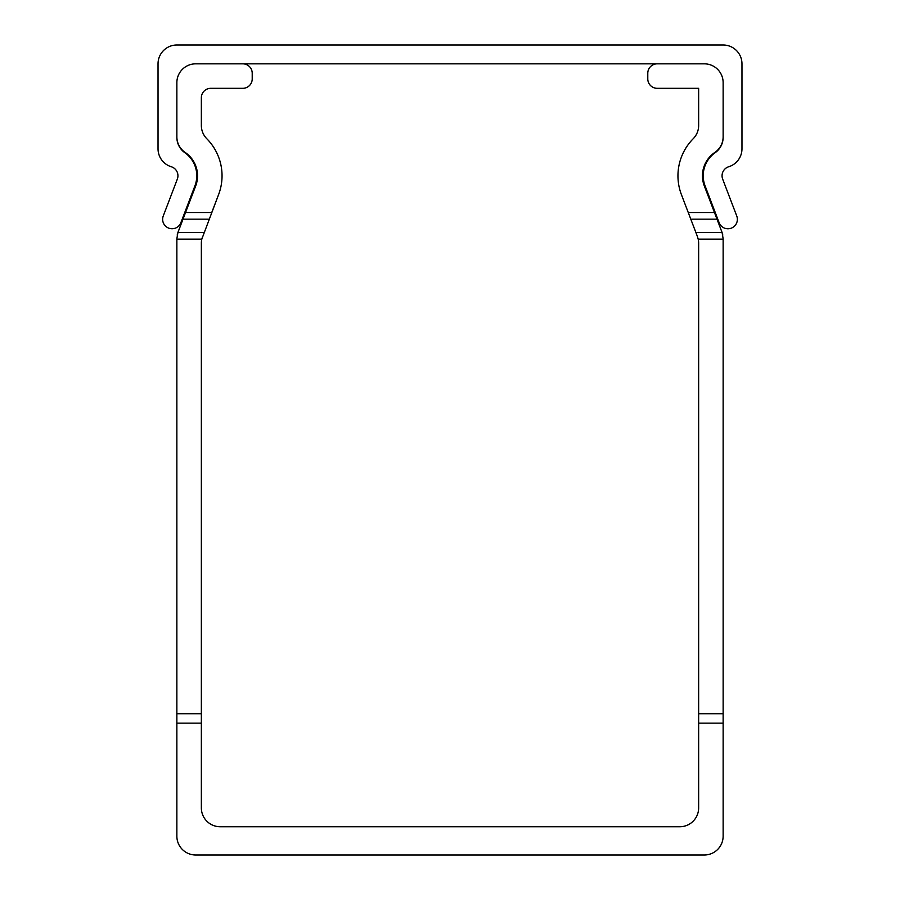 <?xml version="1.0" encoding="UTF-8"?>
<svg xmlns="http://www.w3.org/2000/svg" width="900" height="900" viewBox="0 0 900 900"><rect width="100%" height="100%" fill="white"/><g stroke="black" fill="none" stroke-linecap="round" stroke-linejoin="round"><path stroke-width="1.35" d="M719.134 222.694A9.416 9.416 0 0 0 737.359 219.33A9.416 9.416 0 0 0 736.74 215.977L722.678 179.123A9.416 9.416 0 0 1 728.696 166.77A18.832 18.832 0 0 0 741.971 148.77L741.971 63.833A18.832 18.832 0 0 0 723.139 45L176.861 45A18.832 18.832 0 0 0 158.029 63.833L158.029 148.77A18.832 18.832 0 0 0 171.304 166.77A9.416 9.416 0 0 1 177.322 179.123L163.26 215.977A9.416 9.416 0 0 0 168.705 228.127A9.416 9.416 0 0 0 180.866 222.694L194.929 185.839A28.26 28.26 0 0 0 184.826 152.685A18.832 18.832 0 0 1 176.861 137.306L176.861 82.676A18.832 18.832 0 0 1 195.694 63.833L704.306 63.833A18.832 18.832 0 0 1 723.139 82.676L723.139 137.306A18.832 18.832 0 0 1 715.174 152.685A28.26 28.26 0 0 0 705.071 185.839L719.134 222.694M218.576 194.636L211.748 212.513L218.576 194.636A52.74 52.74 0 0 0 206.797 138.735A18.832 18.832 0 0 1 201.352 125.483L201.352 97.74A9.416 9.416 0 0 1 210.769 88.324L242.786 88.324A9.416 9.416 0 0 0 252.214 78.907L252.214 73.26A9.416 9.416 0 0 0 242.786 63.833L195.694 63.833A18.832 18.832 0 0 0 176.861 82.676L176.861 136.834A18.832 18.832 0 0 0 185.141 152.426A28.26 28.26 0 0 1 195.694 185.906L185.535 212.513L211.748 212.513L218.576 194.636L201.803 239.153A18.832 18.832 0 0 0 201.352 243.248A18.832 18.832 0 0 1 201.803 239.153A18.832 18.832 0 0 0 201.352 243.248A18.832 18.832 0 0 1 201.803 239.153A18.832 18.832 0 0 0 201.352 243.248A18.832 18.832 0 0 1 201.803 239.153A18.832 18.832 0 0 0 201.352 243.248A18.832 18.832 0 0 1 201.803 239.153A18.832 18.832 0 0 0 201.352 243.248A18.832 18.832 0 0 1 201.803 239.153A18.832 18.832 0 0 0 201.352 243.248A18.832 18.832 0 0 1 201.803 239.153A18.832 18.832 0 0 0 201.352 243.248A18.832 18.832 0 0 1 201.803 239.153A18.832 18.832 0 0 0 201.352 243.248A18.832 18.832 0 0 1 201.803 239.153A18.832 18.832 0 0 0 201.352 243.248A18.832 18.832 0 0 1 201.803 239.153A18.832 18.832 0 0 0 201.352 243.248A18.832 18.832 0 0 1 201.803 239.153A18.832 18.832 0 0 0 201.352 243.248A18.832 18.832 0 0 1 201.803 239.153A18.832 18.832 0 0 0 201.352 243.248A18.832 18.832 0 0 1 201.803 239.153A18.832 18.832 0 0 0 201.352 243.248A18.832 18.832 0 0 1 201.803 239.153A18.832 18.832 0 0 0 201.352 243.248A18.832 18.832 0 0 1 201.803 239.153A18.832 18.832 0 0 0 201.352 243.248A18.832 18.832 0 0 1 201.803 239.153A18.832 18.832 0 0 0 201.352 243.248A18.832 18.832 0 0 1 201.803 239.153A18.832 18.832 0 0 0 201.352 243.248A18.832 18.832 0 0 1 201.803 239.153A18.832 18.832 0 0 0 201.352 243.248A18.832 18.832 0 0 1 201.803 239.153A18.832 18.832 0 0 0 201.352 243.248A18.832 18.832 0 0 1 201.803 239.153A18.832 18.832 0 0 0 201.352 243.248A18.832 18.832 0 0 1 201.803 239.153A18.832 18.832 0 0 0 201.352 243.248A18.832 18.832 0 0 1 201.803 239.153A18.832 18.832 0 0 0 201.352 243.248A18.832 18.832 0 0 1 201.803 239.153A18.832 18.832 0 0 0 201.352 243.248A18.832 18.832 0 0 1 201.803 239.153A18.832 18.832 0 0 0 201.352 243.248A18.832 18.832 0 0 1 201.803 239.153A18.832 18.832 0 0 0 201.352 243.248A18.832 18.832 0 0 1 201.803 239.153A18.832 18.832 0 0 0 201.352 243.248A18.832 18.832 0 0 1 201.803 239.153A18.832 18.832 0 0 0 201.352 243.248A18.832 18.832 0 0 1 201.803 239.153A18.832 18.832 0 0 0 201.352 243.248A18.832 18.832 0 0 1 201.803 239.153A18.832 18.832 0 0 0 201.352 243.248A18.832 18.832 0 0 1 201.803 239.153A18.832 18.832 0 0 0 201.352 243.248A18.832 18.832 0 0 1 201.803 239.153A18.832 18.832 0 0 0 201.352 243.248A18.832 18.832 0 0 1 201.803 239.153A18.832 18.832 0 0 0 201.352 243.248A18.832 18.832 0 0 1 201.803 239.153A18.832 18.832 0 0 0 201.352 243.248A18.832 18.832 0 0 1 201.803 239.153A18.832 18.832 0 0 0 201.352 243.248A18.832 18.832 0 0 1 201.803 239.153A18.832 18.832 0 0 0 201.352 243.248A18.832 18.832 0 0 1 201.803 239.153A18.832 18.832 0 0 0 201.352 243.248A18.832 18.832 0 0 1 201.803 239.153A18.832 18.832 0 0 0 201.352 243.248A18.832 18.832 0 0 1 201.803 239.153A18.832 18.832 0 0 0 201.352 243.248A18.832 18.832 0 0 1 201.803 239.153A18.832 18.832 0 0 0 201.352 243.248A18.832 18.832 0 0 1 201.803 239.153A18.832 18.832 0 0 0 201.352 243.248A18.832 18.832 0 0 1 201.803 239.153A18.832 18.832 0 0 0 201.352 243.248A18.832 18.832 0 0 1 201.803 239.153A18.832 18.832 0 0 0 201.352 243.248A18.832 18.832 0 0 1 201.803 239.153A18.832 18.832 0 0 0 201.352 243.248A18.832 18.832 0 0 1 201.803 239.153A18.832 18.832 0 0 0 201.352 243.248A18.832 18.832 0 0 1 201.803 239.153A18.832 18.832 0 0 0 201.352 243.248A18.832 18.832 0 0 1 201.803 239.153A18.832 18.832 0 0 0 201.352 243.248A18.832 18.832 0 0 1 201.803 239.153A18.832 18.832 0 0 0 201.352 243.248A18.832 18.832 0 0 1 201.803 239.153A18.832 18.832 0 0 0 201.352 243.248A18.832 18.832 0 0 1 201.803 239.153A18.832 18.832 0 0 0 201.352 243.248A18.832 18.832 0 0 1 201.803 239.153A18.832 18.832 0 0 0 201.352 243.248A18.832 18.832 0 0 1 201.803 239.153L202.59 236.531L201.803 239.119M657.214 88.324L698.648 88.324L698.648 125.483A18.832 18.832 0 0 1 693.202 138.735A52.74 52.74 0 0 0 681.424 194.636L688.252 212.513L714.465 212.513L704.306 185.906A28.26 28.26 0 0 1 714.859 152.426A18.832 18.832 0 0 0 723.139 136.834L723.139 82.676A18.832 18.832 0 0 0 704.306 63.833L657.214 63.833A9.416 9.416 0 0 0 647.786 73.26L647.786 78.907A9.416 9.416 0 0 0 657.214 88.324L698.648 88.324M647.786 73.26L647.786 78.907M714.859 152.426A28.26 28.26 0 0 0 704.306 185.906A28.26 28.26 0 0 1 714.859 152.426A28.26 28.26 0 0 0 704.306 185.906A28.26 28.26 0 0 1 714.859 152.426A28.26 28.26 0 0 0 704.306 185.906A28.26 28.26 0 0 1 714.859 152.426A28.26 28.26 0 0 0 704.306 185.906A28.26 28.26 0 0 1 714.859 152.426A28.26 28.26 0 0 0 704.306 185.906A28.26 28.26 0 0 1 714.859 152.426M714.465 212.513L722.081 232.493L723.139 238.725L723.139 723.139L698.648 723.139L698.648 807.908A18.832 18.832 0 0 1 679.815 826.74L220.185 826.74A18.832 18.832 0 0 1 201.352 807.908L201.352 243.248M722.79 235.102L722.655 234.461M185.535 212.513L177.919 232.493L176.861 238.725L176.861 836.168A18.832 18.832 0 0 0 195.694 855L704.306 855A18.832 18.832 0 0 0 723.139 836.168L723.139 723.139M177.345 234.461L177.21 235.102M209.205 219.172L182.993 219.172L178.099 232.009M195.694 185.906A28.26 28.26 0 0 0 197.55 175.826A28.26 28.26 0 0 1 195.694 185.906A28.26 28.26 0 0 0 197.55 175.826A28.26 28.26 0 0 1 195.694 185.906A28.26 28.26 0 0 0 197.55 175.826A28.26 28.26 0 0 1 195.694 185.906A28.26 28.26 0 0 0 197.55 175.826A28.26 28.26 0 0 1 195.694 185.906A28.26 28.26 0 0 0 197.55 175.826A28.26 28.26 0 0 1 195.694 185.906A28.26 28.26 0 0 0 197.55 175.826A28.26 28.26 0 0 1 195.694 185.906A28.26 28.26 0 0 0 197.55 175.826A28.26 28.26 0 0 1 195.694 185.906A28.26 28.26 0 0 0 197.55 175.826M252.214 78.907L252.214 73.26M201.352 97.74A9.416 9.416 0 0 1 210.769 88.324L242.786 88.324L210.769 88.324A9.416 9.416 0 0 0 201.352 97.74A9.416 9.416 0 0 1 210.769 88.324A9.416 9.416 0 0 0 201.352 97.74A9.416 9.416 0 0 1 210.769 88.324A9.416 9.416 0 0 0 201.352 97.74A9.416 9.416 0 0 1 210.769 88.324A9.416 9.416 0 0 0 201.352 97.74A9.416 9.416 0 0 1 210.769 88.324A9.416 9.416 0 0 0 201.352 97.74A9.416 9.416 0 0 1 210.769 88.324A9.416 9.416 0 0 0 201.352 97.74A9.416 9.416 0 0 1 210.769 88.324A9.416 9.416 0 0 0 201.352 97.74A9.416 9.416 0 0 1 210.769 88.324A9.416 9.416 0 0 0 201.352 97.74A9.416 9.416 0 0 1 210.769 88.324A9.416 9.416 0 0 0 201.352 97.74A9.416 9.416 0 0 1 210.769 88.324A9.416 9.416 0 0 0 201.352 97.74A9.416 9.416 0 0 1 210.769 88.324A9.416 9.416 0 0 0 201.352 97.74A9.416 9.416 0 0 1 210.769 88.324A9.416 9.416 0 0 0 201.352 97.74A9.416 9.416 0 0 1 210.769 88.324A9.416 9.416 0 0 0 201.352 97.74A9.416 9.416 0 0 1 210.769 88.324A9.416 9.416 0 0 0 201.352 97.74A9.416 9.416 0 0 1 210.769 88.324A9.416 9.416 0 0 0 201.352 97.74A9.416 9.416 0 0 1 210.769 88.324A9.416 9.416 0 0 0 201.352 97.74A9.416 9.416 0 0 1 210.769 88.324A9.416 9.416 0 0 0 201.352 97.74A9.416 9.416 0 0 1 210.769 88.324A9.416 9.416 0 0 0 201.352 97.74A9.416 9.416 0 0 1 210.769 88.324A9.416 9.416 0 0 0 201.352 97.74A9.416 9.416 0 0 1 210.769 88.324A9.416 9.416 0 0 0 201.352 97.74A9.416 9.416 0 0 1 210.769 88.324A9.416 9.416 0 0 0 201.352 97.74A9.416 9.416 0 0 1 210.769 88.324A9.416 9.416 0 0 0 201.352 97.74A9.416 9.416 0 0 1 210.769 88.324A9.416 9.416 0 0 0 201.352 97.74A9.416 9.416 0 0 1 210.769 88.324A9.416 9.416 0 0 0 201.352 97.74A9.416 9.416 0 0 1 210.769 88.324A9.416 9.416 0 0 0 201.352 97.74A9.416 9.416 0 0 1 210.769 88.324A9.416 9.416 0 0 0 201.352 97.74A9.416 9.416 0 0 1 210.769 88.324A9.416 9.416 0 0 0 201.352 97.74A9.416 9.416 0 0 1 210.769 88.324A9.416 9.416 0 0 0 201.352 97.74A9.416 9.416 0 0 1 210.769 88.324A9.416 9.416 0 0 0 201.352 97.74A9.416 9.416 0 0 1 210.769 88.324A9.416 9.416 0 0 0 201.352 97.74A9.416 9.416 0 0 1 210.769 88.324A9.416 9.416 0 0 0 201.352 97.74A9.416 9.416 0 0 1 210.769 88.324A9.416 9.416 0 0 0 201.352 97.74A9.416 9.416 0 0 1 210.769 88.324A9.416 9.416 0 0 0 201.352 97.74A9.416 9.416 0 0 1 210.769 88.324A9.416 9.416 0 0 0 201.352 97.74A9.416 9.416 0 0 1 210.769 88.324A9.416 9.416 0 0 0 201.352 97.74A9.416 9.416 0 0 1 210.769 88.324A9.416 9.416 0 0 0 201.352 97.74A9.416 9.416 0 0 1 210.769 88.324A9.416 9.416 0 0 0 201.352 97.74A9.416 9.416 0 0 1 210.769 88.324A9.416 9.416 0 0 0 201.352 97.74A9.416 9.416 0 0 1 210.769 88.324A9.416 9.416 0 0 0 201.352 97.74A9.416 9.416 0 0 1 210.769 88.324A9.416 9.416 0 0 0 201.352 97.74A9.416 9.416 0 0 1 210.769 88.324A9.416 9.416 0 0 0 201.352 97.74A9.416 9.416 0 0 1 210.769 88.324A9.416 9.416 0 0 0 201.352 97.74A9.416 9.416 0 0 1 210.769 88.324A9.416 9.416 0 0 0 201.352 97.74A9.416 9.416 0 0 1 210.769 88.324A9.416 9.416 0 0 0 201.352 97.74A9.416 9.416 0 0 1 210.769 88.324A9.416 9.416 0 0 0 201.352 97.74A9.416 9.416 0 0 1 210.769 88.324A9.416 9.416 0 0 0 201.352 97.74A9.416 9.416 0 0 1 210.769 88.324A9.416 9.416 0 0 0 201.352 97.74A9.416 9.416 0 0 1 210.769 88.324A9.416 9.416 0 0 0 201.352 97.74A9.416 9.416 0 0 1 210.769 88.324A9.416 9.416 0 0 0 201.352 97.74A9.416 9.416 0 0 1 210.769 88.324L242.786 88.324M201.352 125.483A18.832 18.832 0 0 0 206.797 138.735A18.832 18.832 0 0 1 201.352 125.483A18.832 18.832 0 0 0 206.797 138.735A18.832 18.832 0 0 1 201.352 125.483A18.832 18.832 0 0 0 206.797 138.735A18.832 18.832 0 0 1 201.352 125.483A18.832 18.832 0 0 0 206.797 138.735A18.832 18.832 0 0 1 201.352 125.483A18.832 18.832 0 0 0 206.797 138.735A18.832 18.832 0 0 1 201.352 125.483A18.832 18.832 0 0 0 206.797 138.735A18.832 18.832 0 0 1 201.352 125.483A18.832 18.832 0 0 0 206.797 138.735A18.832 18.832 0 0 1 201.352 125.483A18.832 18.832 0 0 0 206.797 138.735A18.832 18.832 0 0 1 201.352 125.483A18.832 18.832 0 0 0 206.797 138.735A18.832 18.832 0 0 1 201.352 125.483A18.832 18.832 0 0 0 206.797 138.735A18.832 18.832 0 0 1 201.352 125.483A18.832 18.832 0 0 0 206.797 138.735A18.832 18.832 0 0 1 201.352 125.483A18.832 18.832 0 0 0 206.797 138.735A18.832 18.832 0 0 1 201.352 125.483A18.832 18.832 0 0 0 206.797 138.735A18.832 18.832 0 0 1 201.352 125.483A18.832 18.832 0 0 0 206.797 138.735A18.832 18.832 0 0 1 201.352 125.483A18.832 18.832 0 0 0 206.797 138.735A18.832 18.832 0 0 1 201.352 125.483A18.832 18.832 0 0 0 206.797 138.735A18.832 18.832 0 0 1 201.352 125.483A18.832 18.832 0 0 0 206.797 138.735A18.832 18.832 0 0 1 201.352 125.483A18.832 18.832 0 0 0 206.797 138.735A18.832 18.832 0 0 1 201.352 125.483A18.832 18.832 0 0 0 206.797 138.735A18.832 18.832 0 0 1 201.352 125.483A18.832 18.832 0 0 0 206.797 138.735A18.832 18.832 0 0 1 201.352 125.483A18.832 18.832 0 0 0 206.797 138.735A18.832 18.832 0 0 1 201.352 125.483A18.832 18.832 0 0 0 206.797 138.735A18.832 18.832 0 0 1 201.352 125.483A18.832 18.832 0 0 0 206.797 138.735A18.832 18.832 0 0 1 201.352 125.483A18.832 18.832 0 0 0 206.797 138.735A18.832 18.832 0 0 1 201.352 125.483A18.832 18.832 0 0 0 206.797 138.735A18.832 18.832 0 0 1 201.352 125.483A18.832 18.832 0 0 0 206.797 138.735A18.832 18.832 0 0 1 201.352 125.483A18.832 18.832 0 0 0 206.797 138.735A18.832 18.832 0 0 1 201.352 125.483A18.832 18.832 0 0 0 206.797 138.735A18.832 18.832 0 0 1 201.352 125.483A18.832 18.832 0 0 0 206.797 138.735M202.59 236.531L201.803 239.153L202.59 236.531L201.803 239.153L202.59 236.531L201.803 239.153L202.59 236.531L201.803 239.153L202.59 236.531L201.803 239.153L202.59 236.531L201.803 239.153L202.59 236.531L201.803 239.153L202.59 236.531L201.803 239.153L202.59 236.531L201.803 239.153L202.59 236.531L201.803 239.153L202.59 236.531L201.803 239.153L202.59 236.531L201.803 239.153L202.59 236.531L201.803 239.153L202.59 236.531L201.803 239.153L202.59 236.531L201.803 239.153L202.59 236.531L201.803 239.153L202.59 236.531L201.803 239.153L202.59 236.531L201.803 239.153L202.59 236.531L201.803 239.153L202.59 236.531L201.803 239.153L202.59 236.531L201.803 239.153L202.59 236.531L201.803 239.153L202.59 236.531L201.803 239.153L202.59 236.531L201.803 239.153L202.59 236.531L201.803 239.153L202.59 236.531L201.803 239.153L176.861 239.153M698.648 723.139L698.648 243.248A18.832 18.832 0 0 0 698.197 239.153L697.41 236.531L698.197 239.119M697.41 236.531L695.88 232.493L722.081 232.493M688.252 212.513L695.88 232.493M693.202 138.735A18.832 18.832 0 0 0 698.648 125.483A18.832 18.832 0 0 1 693.202 138.735A18.832 18.832 0 0 0 698.648 125.483A18.832 18.832 0 0 1 693.202 138.735A18.832 18.832 0 0 0 698.648 125.483A18.832 18.832 0 0 1 693.202 138.735A18.832 18.832 0 0 0 698.648 125.483A18.832 18.832 0 0 1 693.202 138.735A18.832 18.832 0 0 0 698.648 125.483A18.832 18.832 0 0 1 693.202 138.735A18.832 18.832 0 0 0 698.648 125.483A18.832 18.832 0 0 1 693.202 138.735A18.832 18.832 0 0 0 698.648 125.483A18.832 18.832 0 0 1 693.202 138.735A18.832 18.832 0 0 0 698.648 125.483A18.832 18.832 0 0 1 693.202 138.735A18.832 18.832 0 0 0 698.648 125.483A18.832 18.832 0 0 1 693.202 138.735A18.832 18.832 0 0 0 698.648 125.483A18.832 18.832 0 0 1 693.202 138.735A18.832 18.832 0 0 0 698.648 125.483A18.832 18.832 0 0 1 693.202 138.735A18.832 18.832 0 0 0 698.648 125.483A18.832 18.832 0 0 1 693.202 138.735A18.832 18.832 0 0 0 698.648 125.483A18.832 18.832 0 0 1 693.202 138.735A18.832 18.832 0 0 0 698.648 125.483A18.832 18.832 0 0 1 693.202 138.735A18.832 18.832 0 0 0 698.648 125.483A18.832 18.832 0 0 1 693.202 138.735A18.832 18.832 0 0 0 698.648 125.483A18.832 18.832 0 0 1 693.202 138.735A18.832 18.832 0 0 0 698.648 125.483A18.832 18.832 0 0 1 693.202 138.735A18.832 18.832 0 0 0 698.648 125.483A18.832 18.832 0 0 1 693.202 138.735A18.832 18.832 0 0 0 698.648 125.483A18.832 18.832 0 0 1 693.202 138.735A18.832 18.832 0 0 0 698.648 125.483A18.832 18.832 0 0 1 693.202 138.735A18.832 18.832 0 0 0 698.648 125.483A18.832 18.832 0 0 1 693.202 138.735A18.832 18.832 0 0 0 698.648 125.483A18.832 18.832 0 0 1 693.202 138.735A18.832 18.832 0 0 0 698.648 125.483A18.832 18.832 0 0 1 693.202 138.735A18.832 18.832 0 0 0 698.648 125.483A18.832 18.832 0 0 1 693.202 138.735A18.832 18.832 0 0 0 698.648 125.483A18.832 18.832 0 0 1 693.202 138.735A18.832 18.832 0 0 0 698.648 125.483A18.832 18.832 0 0 1 693.202 138.735A18.832 18.832 0 0 0 698.648 125.483A18.832 18.832 0 0 1 693.202 138.735A18.832 18.832 0 0 0 698.648 125.483A18.832 18.832 0 0 1 693.202 138.735A18.832 18.832 0 0 0 698.648 125.483A18.832 18.832 0 0 1 693.202 138.735A18.832 18.832 0 0 0 698.648 125.483A18.832 18.832 0 0 1 693.202 138.735A18.832 18.832 0 0 0 698.648 125.483A18.832 18.832 0 0 1 693.202 138.735A18.832 18.832 0 0 0 698.648 125.483A18.832 18.832 0 0 1 693.202 138.735A18.832 18.832 0 0 0 698.648 125.483A18.832 18.832 0 0 1 693.202 138.735A18.832 18.832 0 0 0 698.648 125.483A18.832 18.832 0 0 1 693.202 138.735A18.832 18.832 0 0 0 698.648 125.483A18.832 18.832 0 0 1 693.202 138.735A18.832 18.832 0 0 0 698.648 125.483A18.832 18.832 0 0 1 693.202 138.735A18.832 18.832 0 0 0 698.648 125.483A18.832 18.832 0 0 1 693.202 138.735A18.832 18.832 0 0 0 698.648 125.483A18.832 18.832 0 0 1 693.202 138.735A18.832 18.832 0 0 0 698.648 125.483A18.832 18.832 0 0 1 693.202 138.735A18.832 18.832 0 0 0 698.648 125.483A18.832 18.832 0 0 1 693.202 138.735A18.832 18.832 0 0 0 698.648 125.483A18.832 18.832 0 0 1 693.202 138.735A18.832 18.832 0 0 0 698.648 125.483A18.832 18.832 0 0 1 693.202 138.735A18.832 18.832 0 0 0 698.648 125.483A18.832 18.832 0 0 1 693.202 138.735A18.832 18.832 0 0 0 698.648 125.483A18.832 18.832 0 0 1 693.202 138.735A18.832 18.832 0 0 0 698.648 125.483A18.832 18.832 0 0 1 693.202 138.735A18.832 18.832 0 0 0 698.648 125.483A18.832 18.832 0 0 1 693.202 138.735A18.832 18.832 0 0 0 698.648 125.483A18.832 18.832 0 0 1 693.202 138.735A18.832 18.832 0 0 0 698.648 125.483A18.832 18.832 0 0 1 693.202 138.735A18.832 18.832 0 0 0 698.648 125.483A18.832 18.832 0 0 1 693.202 138.735A18.832 18.832 0 0 0 698.648 125.483M201.352 723.139L176.861 723.139M176.861 713.722L201.352 713.722M177.919 232.493L204.12 232.493M690.795 219.172L717.008 219.172M698.197 239.153L723.139 239.153M698.648 713.722L723.139 713.722"/></g></svg>
